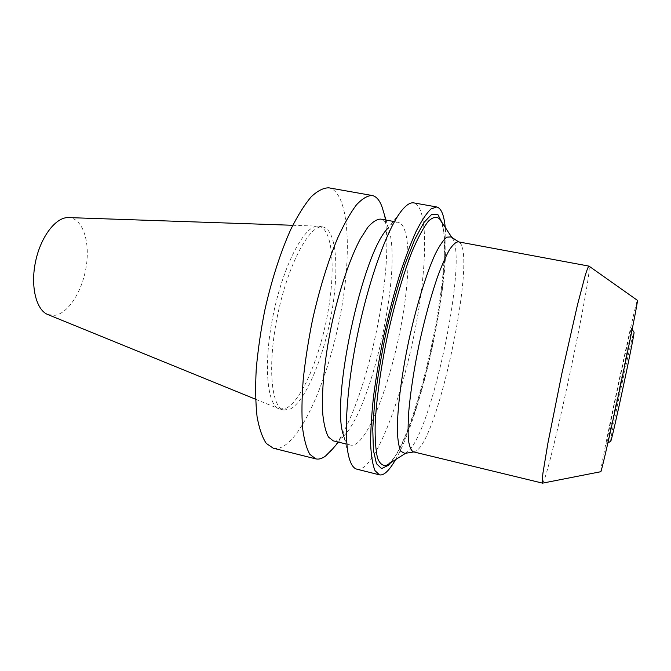 <?xml version="1.0" encoding="UTF-8"?>
<svg xmlns="http://www.w3.org/2000/svg" width="671" height="671" viewBox="0 0 671 671"><rect width="100%" height="100%" fill="white"/><g stroke="black" fill="none" stroke-linecap="round" stroke-linejoin="round"><path stroke-width="0.5" stroke-dasharray="3.35 2.52" d="M47.893 314.573L54.98 315.336C68.878 313.131 82.952 289.981 86.408 265.28C90.04 240.57 82.348 218.159 68.635 217.589M286.735 407.976C302.126 399.614 319.933 356.678 327.767 313.172C335.726 269.675 332.85 229.214 319.136 226.278L318.062 226.161C305.037 224.735 284.227 262.99 273.768 312.174C263.191 361.334 266.538 404.747 279.002 408.782L280.033 409.109L286.735 407.976M290.602 408.899C305.85 400.486 323.565 357.484 331.424 313.944C339.4 270.413 336.674 229.927 323.128 227.033C310.337 223.644 288.824 262.327 278.046 313.089C267.117 363.816 270.925 407.918 283.976 410.056L290.602 408.899M273.273 448.203C276.729 449.025 280.411 448.203 284.319 445.729C306.496 431.126 330.66 370.031 341.321 309.801C352.107 249.637 348.61 192.216 328.958 187.838M332.782 448.74C366.282 407.817 397.307 262.738 383.485 211.692M333.294 440.864C335.517 441.375 337.924 440.696 340.524 438.8L344.122 435.571C372.959 406.274 402.776 266.882 388.442 228.35C386.555 222.856 383.988 219.769 380.725 219.09M349.406 458.88L343.661 435.546C345.389 441.216 347.695 444.403 350.581 445.099C352.652 445.578 354.925 444.848 357.391 442.919C372.43 430.723 391.26 377.958 401.023 325.838C410.878 273.743 410.87 225.213 398.238 222.302C395.311 221.749 391.906 223.711 388.014 228.182L402.801 209.243M356.863 469.172C359.413 469.767 362.231 468.685 365.318 465.934C382.822 449.704 404.437 386.697 415.911 325.418C427.477 264.206 428.257 206.4 413.814 202.894M395.538 459.652C422.302 413.437 450.736 280.528 445.208 227.402M390.589 462.797L391.948 461.027C419.761 424.181 452.799 269.683 442.499 224.684L441.979 222.512M388.106 464.366L393.567 458.587C420.608 422.856 453.034 271.243 442.977 227.57L440.361 220.063M404.831 453.403L408.58 451.038C432.837 428.626 468.14 257.37 452.187 237.97L451.138 236.913M413.294 451.818L414.267 451.877L418.025 449.553C441.392 427.385 476.636 251.709 459.115 242.164L458.209 241.82M542.579 483.145L544.139 480.042C554.263 453.378 592.887 269.784 588.995 266.119M600.78 471.713L600.981 469.457C603.841 449.411 636.167 299.283 637.433 300.356M606.802 442.508C608.337 430.681 631.226 324.462 631.411 328.371C632.812 326.769 607.372 445.729 606.752 443.69L606.802 442.508M610.618 441.325L610.669 440.21C611.86 429.39 633.139 330.618 633.978 332.111M255.584 399.237L279.002 408.782M292.791 225.288L318.062 226.161M323.128 227.033L319.136 226.278M283.976 410.056L280.033 409.109M388.442 228.35L385.976 220.054M344.122 435.571L338.478 442.13M398.238 222.302L393.315 221.396M350.581 445.099L345.724 443.908M442.977 227.57L442.499 224.684M393.567 458.587L391.948 461.027M452.187 237.97L451.768 237.324M406.223 452.875L405.578 453.286M414.267 451.877L413.822 451.944M632.157 329.461L631.411 328.371M607.876 443.003L606.752 443.69"/><path stroke-width="1.01" d="M292.791 225.288L68.635 217.589C56.146 216.808 40.914 236.234 35.63 261.237C30.229 286.215 36.175 310.178 47.893 314.573L255.584 399.237M383.485 211.692L382.269 207.607C379.828 200.436 376.448 196.402 372.145 195.504L328.958 187.838C323.623 187.729 317.727 190.698 311.269 196.737C304.592 204.588 297.823 215.374 290.954 229.088C280.788 251.499 271.596 279.882 264.802 310.254C260.759 330.61 257.907 350.262 256.23 369.201C255.282 387.217 255.559 402.994 257.052 416.54C259.191 428.484 262.269 437.45 266.303 443.439L273.273 448.203L315.815 458.88C318.817 459.585 322.063 458.628 325.561 456.02L332.782 448.74M372.145 195.504C367.49 195.529 362.248 198.658 356.418 204.89C350.354 212.967 344.106 223.997 337.698 237.987C328.136 260.826 319.245 289.662 312.401 320.436C308.266 341.044 305.188 360.906 303.175 380.021C301.824 398.171 301.606 414.041 302.52 427.603C304.047 439.539 306.496 448.446 309.851 454.334L315.815 458.88M393.315 221.396L380.725 219.09C376.943 219.132 372.665 221.833 367.909 227.175L360.377 238.851C349.96 258.369 339.199 290.09 331.642 324.554C324.437 359.086 321.283 392.434 322.81 414.51C323.925 424.575 325.821 432.099 328.488 437.073L333.294 440.864L345.724 443.908M388.014 228.182C362.323 252.497 330.166 402.852 343.661 435.546M445.208 227.402C444.026 214.921 441.191 208.102 436.695 206.962L413.814 202.894C410.686 202.315 407.012 204.437 402.801 209.243C389.155 224.684 370.467 274.02 358.448 330.283C346.404 386.546 343.267 439.203 349.406 458.88C351.285 464.986 353.768 468.425 356.863 469.172L379.409 474.833C381.707 475.362 384.282 474.204 387.133 471.377C389.801 468.719 392.602 464.81 395.538 459.652M436.695 206.962L430.941 208.991C426.488 213.261 421.556 220.709 416.146 231.336C410.56 243.732 404.915 258.712 399.211 276.276C393.617 294.988 388.484 314.8 383.795 335.71C379.518 356.695 376.104 376.876 373.554 396.242C371.575 414.603 370.602 430.581 370.627 444.177C371.214 456.095 372.665 464.902 374.988 470.614L379.409 474.833M441.979 222.512L437.861 214.519L431.763 214.275L423.929 222.52L414.787 239.379L404.974 264.173C398.322 284.202 392.166 306.253 386.504 330.333C381.388 354.699 377.488 377.907 374.795 399.941L372.757 428.626L373.395 450.258L376.473 463.678L381.598 468.576L388.257 465.364L390.589 462.797M440.361 220.063L439.673 219.023C436.662 216.23 432.879 216.985 428.308 221.271C423.359 227.721 417.974 237.735 412.153 251.315C403.305 273.969 394.489 304.055 387.335 336.465C380.608 368.966 376.347 400.025 375.156 424.315C374.904 439.086 375.726 450.426 377.605 458.335C380.021 464.122 383.166 466.353 387.05 465.037L388.106 464.366M451.138 236.913L446.643 237.173C443.271 240.05 439.446 245.737 435.169 254.242C426.353 273.458 416.381 305.842 408.714 341.036C401.317 376.288 397.165 409.914 397.349 431.05C397.777 440.57 398.943 447.322 400.839 451.323L404.831 453.403M588.995 266.119L458.209 241.82C455.71 242.063 452.715 244.823 449.243 250.115C445.544 256.859 441.585 265.934 437.383 277.316C430.866 296.347 424.844 318.348 419.333 343.309C414.158 368.337 410.644 390.874 408.815 410.912C407.993 423.015 407.884 432.904 408.505 440.579C409.511 446.827 411.113 450.577 413.294 451.818L542.579 483.145M588.903 266.06C588.199 266.664 586.949 269.868 585.154 275.672L577.513 304.743L561.812 373.781L547.897 443.204L542.982 472.854C542.243 478.884 542.076 482.323 542.47 483.154M588.928 266.068L637.45 300.365C638.096 300.331 630.396 339.199 620.323 386.295C610.249 433.399 601.375 472.007 600.805 471.713L542.495 483.162M633.978 332.111L634.011 332.153C635.479 330.929 611.507 443.019 610.669 441.3L610.618 441.325M385.976 220.054L382.269 207.607M338.478 442.13L330.006 451.969M451.768 237.324L439.673 219.023M405.578 453.286L387.05 465.037M458.738 241.921L450.862 236.729M413.822 451.944L404.512 453.453M634.011 332.153L632.157 329.461M610.669 441.3L607.876 443.003"/></g></svg>
